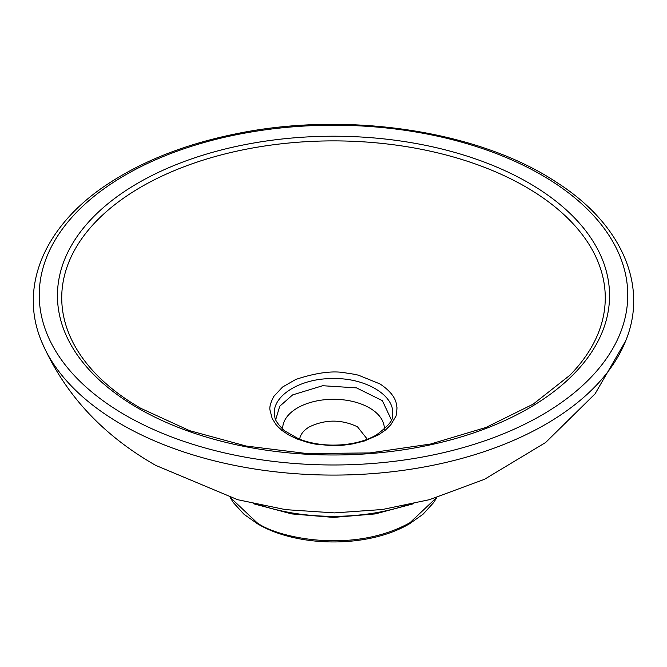 <?xml version="1.0" encoding="UTF-8"?>
<svg xmlns="http://www.w3.org/2000/svg" width="667" height="667" viewBox="0 0 667 667"><rect width="100%" height="100%" fill="white"/><g stroke="black" fill="none" stroke-linecap="round" stroke-linejoin="round"><path stroke-width="1" d="M299.666 439.245A33.917 19.585 180 0 1 309.513 426.813C325.504 419.243 341.496 419.243 357.487 426.813L367.325 439.245M230.474 497.624L256.97 522.661C276.28 537.36 352.343 554.761 410.03 522.661L436.526 497.624M275.721 419.618L279.723 406.253L292.621 394.906L322.695 385.718L356.512 387.886L382.358 400.659L391.279 419.618M274.887 416.883C269.751 397.665 298.207 378.531 331.899 378.581C366.708 377.397 397.507 396.965 392.113 416.875L392.113 416.883C393.255 420.152 388.011 426.188 376.371 434.976C367.675 439.945 357.145 443.13 344.781 444.539C327.972 446.181 312.598 444.289 298.658 438.853L284.359 430.682C277.906 424.329 274.746 419.735 274.887 416.883L274.921 417.042M378.414 434.892L364.541 440.954L352.835 443.897L343.021 445.222L331.266 445.614L315.266 444.097L308.729 442.73L296.89 438.928L288.594 434.901C276.163 426.521 285.076 432.733 278.689 427.497L276.096 424.671L272.203 418.584L270.002 410.088C269.343 407.103 270.602 402.56 273.778 396.456L282.583 387.018L295.789 379.44C316.583 372.57 333.392 370.427 346.223 373.011C359.188 374.896 357.312 375.129 358.654 375.271L379.973 383.942C392.58 392.229 395.406 399.733 396.198 403.06L396.99 407.745C396.607 413.598 396.123 416.625 395.539 416.833L390.787 424.804L385.434 430.073L378.414 434.892M282.683 429.24A50.834 29.348 180 0 1 297.557 407.879A50.834 29.348 180 0 1 353.435 401.634A50.834 29.348 180 0 1 384.317 429.24M256.97 522.661L257.545 523.828L244.047 514.332L233.225 502.443L230.24 497.549M410.03 522.661L409.446 523.828C367.609 548.574 296.948 547.39 257.545 523.828M97.299 375.404A271.777 156.912 180 0 1 333.5 140.887A271.777 156.912 180 0 1 569.701 375.404L533.208 404.127L485.96 427.464L430.507 444.039L369.868 452.918L307.279 453.593L246.09 446.031L189.586 430.657L140.812 408.329C123.67 398.416 109.163 387.435 97.299 375.404M260.955 505.394A148.274 85.609 0 0 0 406.045 505.394M528.706 182.9A276.063 159.388 180 0 1 528.706 408.304A276.063 159.388 180 0 1 138.294 408.304A276.063 159.388 180 0 1 138.294 182.9A276.063 159.388 180 0 1 528.706 182.9M541.571 174.971A294.255 169.885 180 0 1 541.571 415.224A294.255 169.885 180 0 1 125.429 415.224A294.255 169.885 180 0 1 125.429 174.971A294.255 169.885 180 0 1 541.571 174.971M121.477 424.387A299.842 173.112 180 0 1 41.354 340.945C18.234 285.109 45.931 223.387 110.347 182.374C144.989 160.055 186.577 143.93 235.134 134C346.215 110.68 478.764 130.474 556.687 182.399C621.077 223.412 648.758 285.117 625.646 340.945A299.842 173.112 180 0 1 416.125 468.384A299.842 173.112 180 0 1 121.477 424.387M409.446 523.828L423.02 514.265L433.8 502.401L436.752 497.549M413.565 503.735L375.213 513.923L333.492 517.409L291.779 513.923L253.435 503.735M41.354 340.945C63.849 393.255 101.976 434.734 155.728 465.383L237.594 499.691L285.551 509.638L334.434 512.898L382.408 509.505L429.481 499.666L484.484 479.306L545.639 442.504L595.081 393.838L625.646 340.945"/></g></svg>
